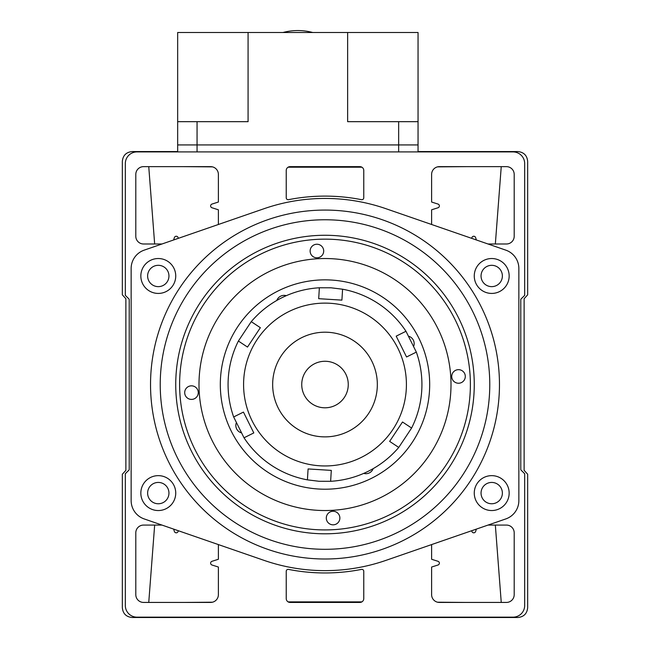 <?xml version="1.0" encoding="UTF-8"?>
<svg xmlns="http://www.w3.org/2000/svg" width="650" height="650" viewBox="0 0 650 650"><rect width="100%" height="100%" fill="white"/><g stroke="black" fill="none" stroke-linecap="round" stroke-linejoin="round"><path stroke-width="0.97" d="M218.384 544.578L218.384 559.276L211.981 561.308A1.942 1.942 0 0 0 211.981 565.004L218.384 567.036L218.384 594.669A7.751 7.751 0 0 1 210.624 602.428L143.553 602.428A7.751 7.751 0 0 1 135.801 594.669L135.801 532.829A7.751 7.751 0 0 1 143.553 525.078L161.98 525.078M161.98 243.994L143.553 243.994A7.751 7.751 0 0 1 135.801 236.243L135.801 174.403A7.751 7.751 0 0 1 143.553 166.644L210.624 166.644A7.751 7.751 0 0 1 218.384 174.403L218.384 202.036L211.981 204.067A1.942 1.942 0 0 0 211.981 207.764L218.384 209.796L218.384 224.494M471.681 530.725L471.916 531.481A1.942 1.942 0 0 0 475.613 531.481L476.369 529.108M488.02 525.078L506.448 525.078A7.751 7.751 0 0 1 514.199 532.829L514.199 594.669A7.751 7.751 0 0 1 506.448 602.428L439.376 602.428A7.751 7.751 0 0 1 431.616 594.669L431.616 567.036L438.019 565.004A1.942 1.942 0 0 0 438.019 561.308L431.616 559.276L431.616 544.578M476.369 239.964L475.613 237.591A1.942 1.942 0 0 0 471.916 237.591L471.681 238.347M488.02 243.994L506.448 243.994A7.751 7.751 0 0 0 514.199 236.243L514.199 174.403A7.751 7.751 0 0 0 506.448 166.644L439.376 166.644A7.751 7.751 0 0 0 431.616 174.403L431.616 202.036L438.019 204.067A1.942 1.942 0 0 1 438.019 207.764L431.616 209.796L431.616 224.494M524.672 163.548L524.672 295.36L520.788 299.244L520.788 469.828L524.672 473.712L524.672 605.524A11.635 11.635 0 0 1 513.037 617.159L136.963 617.159A11.635 11.635 0 0 1 125.328 605.524L125.328 473.712L129.212 469.828L129.212 299.244L125.328 295.36L125.328 163.548A11.635 11.635 0 0 1 136.963 151.913L513.037 151.913A11.635 11.635 0 0 1 524.672 163.548M363.773 571.301A1.942 1.942 0 0 0 361.457 569.4A188.427 188.427 0 0 1 288.543 569.4A1.942 1.942 0 0 0 286.227 571.301L286.227 598.553A3.876 3.876 0 0 0 290.103 602.428L359.897 602.428A3.876 3.876 0 0 0 363.773 598.553L363.773 571.301M361.457 199.672A1.942 1.942 0 0 0 363.773 197.771L363.773 170.519A3.876 3.876 0 0 0 359.897 166.644L290.103 166.644A3.876 3.876 0 0 0 286.227 170.519L286.227 197.771A1.942 1.942 0 0 0 288.543 199.672A188.427 188.427 0 0 1 361.457 199.672M178.319 238.347L178.084 237.591A1.942 1.942 0 0 0 174.387 237.591L173.631 239.964M173.631 529.108L174.387 531.481A1.942 1.942 0 0 0 178.084 531.481L178.319 530.725M474.264 384.54A149.264 149.264 0 0 0 325 235.268A149.264 149.264 0 0 0 175.736 384.54A149.264 149.264 0 0 0 325 533.804A149.264 149.264 0 0 0 474.264 384.54M509.161 275.982A17.444 17.444 0 0 0 491.717 258.529A17.444 17.444 0 0 0 474.264 275.982A17.444 17.444 0 0 0 491.717 293.426A17.444 17.444 0 0 0 509.161 275.982M502.377 275.982A10.66 10.66 0 0 0 491.717 265.314A10.66 10.66 0 0 0 481.049 275.982A10.66 10.66 0 0 0 491.717 286.642A10.66 10.66 0 0 0 502.377 275.982M175.736 275.982A17.444 17.444 0 0 0 158.283 258.529A17.444 17.444 0 0 0 140.839 275.982A17.444 17.444 0 0 0 158.283 293.426A17.444 17.444 0 0 0 175.736 275.982M168.951 275.982A10.66 10.66 0 0 0 158.283 265.314A10.66 10.66 0 0 0 147.623 275.982A10.66 10.66 0 0 0 158.283 286.642A10.66 10.66 0 0 0 168.951 275.982M175.736 493.09A17.444 17.444 0 0 0 158.283 475.646A17.444 17.444 0 0 0 140.839 493.09A17.444 17.444 0 0 0 158.283 510.543A17.444 17.444 0 0 0 175.736 493.09M168.951 493.09A10.66 10.66 0 0 0 158.283 482.43A10.66 10.66 0 0 0 147.623 493.09A10.66 10.66 0 0 0 158.283 503.758A10.66 10.66 0 0 0 168.951 493.09M509.161 493.09A17.444 17.444 0 0 0 491.717 475.646A17.444 17.444 0 0 0 474.264 493.09A17.444 17.444 0 0 0 491.717 510.543A17.444 17.444 0 0 0 509.161 493.09M502.377 493.09A10.66 10.66 0 0 0 491.717 482.43A10.66 10.66 0 0 0 481.049 493.09A10.66 10.66 0 0 0 491.717 503.758A10.66 10.66 0 0 0 502.377 493.09M160.225 384.54A164.775 164.775 0 0 0 325 549.307A164.775 164.775 0 0 0 489.775 384.54A164.775 164.775 0 0 0 325 219.765A164.775 164.775 0 0 0 160.225 384.54M150.532 384.54A174.468 174.468 0 0 0 325 559A174.468 174.468 0 0 0 499.468 384.54A174.468 174.468 0 0 0 325 210.072A174.468 174.468 0 0 0 150.532 384.54M505.806 518.928L385.816 560.414A186.095 186.095 0 0 1 264.184 560.414L144.194 518.928A19.386 19.386 0 0 1 131.146 500.606L131.146 268.466A19.386 19.386 0 0 1 144.194 250.144L264.184 208.658A186.095 186.095 0 0 1 385.816 208.658L505.806 250.144A19.386 19.386 0 0 1 518.854 268.466L518.854 500.606A19.386 19.386 0 0 1 505.806 518.928M177.669 151.572L132.169 151.572C126.189 152.157 122.915 155.439 122.338 161.403L122.338 294.816L125.881 298.732L125.881 470.34L122.338 474.256L122.338 607.669C122.915 613.633 126.189 616.915 132.169 617.5L517.831 617.5C523.794 616.923 527.077 613.649 527.662 607.669L527.662 474.256L524.119 470.34L524.119 298.732L527.662 294.816L527.662 161.403C527.085 155.439 523.811 152.157 517.831 151.572L418.048 151.572M154.659 525.078L148.761 602.331M183.381 602.428L212.436 602.209M437.564 602.209L466.619 602.428M288.137 601.884L361.863 601.884M501.247 602.428L495.341 525.078M495.341 243.994L501.239 166.741M288.137 167.188L361.863 167.188M437.564 166.863L466.619 166.644M183.381 166.644L212.436 166.863M148.752 166.644L154.659 243.994M413.855 345.816A7.751 7.751 0 0 0 409.11 336.367M286.276 295.677A7.751 7.751 0 0 0 276.827 300.43M236.145 423.256A7.751 7.751 0 0 0 240.89 432.705M418.543 337.545A104.683 104.683 0 0 1 371.995 478.075A104.683 104.683 0 0 1 231.457 431.527A104.683 104.683 0 0 1 278.005 290.997A104.683 104.683 0 0 1 418.543 337.545M437.596 327.974A126.003 126.003 0 0 1 381.566 497.128A126.003 126.003 0 0 1 212.404 441.098A126.003 126.003 0 0 1 268.434 271.944A126.003 126.003 0 0 1 437.596 327.974M363.724 473.395A7.751 7.751 0 0 0 373.173 468.642M470.121 375.749A145.389 145.389 0 0 0 316.209 239.411A145.389 145.389 0 0 0 179.879 393.323A145.389 145.389 0 0 0 333.791 529.661A145.389 145.389 0 0 0 470.121 375.749M184.714 393.031A6.784 6.784 0 0 0 191.896 399.392A6.784 6.784 0 0 0 198.258 392.21A6.784 6.784 0 0 0 191.076 385.848A6.784 6.784 0 0 0 184.714 393.031M326.316 518.456A6.784 6.784 0 0 0 333.499 524.818A6.784 6.784 0 0 0 339.861 517.636A6.784 6.784 0 0 0 332.678 511.274A6.784 6.784 0 0 0 326.316 518.456M451.742 376.862A6.784 6.784 0 0 0 458.924 383.224A6.784 6.784 0 0 0 465.286 376.041A6.784 6.784 0 0 0 458.104 369.679A6.784 6.784 0 0 0 451.742 376.862M310.139 251.436A6.784 6.784 0 0 0 317.322 257.798A6.784 6.784 0 0 0 323.684 250.616A6.784 6.784 0 0 0 316.501 244.254A6.784 6.784 0 0 0 310.139 251.436M347.921 388.497A23.262 23.262 0 0 1 321.035 407.461A23.262 23.262 0 0 1 302.079 380.575A23.262 23.262 0 0 1 328.965 361.611A23.262 23.262 0 0 1 347.921 388.497M273.423 375.619A52.341 52.341 0 0 0 321.75 436.776A52.341 52.341 0 0 0 377.236 387.79A52.341 52.341 0 0 0 328.25 332.296A52.341 52.341 0 0 0 272.764 381.282A52.341 52.341 0 0 0 321.75 436.776M319.938 465.798A81.421 81.421 0 0 0 406.258 389.594A81.421 81.421 0 0 0 330.062 303.274A81.421 81.421 0 0 0 243.742 379.478A81.421 81.421 0 0 0 319.938 465.798M331.305 470.389L308.092 468.942L307.409 479.854A96.923 96.923 0 0 1 244.018 437.791L233.659 416.959A96.923 96.923 0 0 1 238.387 341.031L251.249 321.644A96.923 96.923 0 0 1 319.369 287.771L331.021 287.796L342.591 289.217A96.923 96.923 0 0 1 405.982 331.281L396.199 336.148L406.551 356.98L416.341 352.113A96.923 96.923 0 0 1 411.613 428.041L402.504 421.996L389.642 441.382L398.751 447.427A96.923 96.923 0 0 1 330.631 481.301L331.305 470.389M319.369 287.771L318.695 298.683L330.298 299.406L341.908 300.129L342.591 289.217M330.631 481.301L318.979 481.276L307.409 479.854M405.982 331.281L416.341 352.113M411.613 428.041L398.751 447.427M238.387 341.031L247.496 347.076L260.358 327.689L251.249 321.644M244.018 437.791L253.801 432.924L243.449 412.092L233.659 416.959M308.092 468.942L308.726 468.983M177.669 121.672L197.056 121.672L197.056 144.934L398.661 144.934L398.661 121.672L347.644 121.672L347.644 32.5L177.669 32.5L177.669 144.934L197.056 144.934L177.669 144.934L177.669 151.913M398.661 121.672L418.048 121.672L418.048 144.934L398.661 144.934L418.048 144.934L418.048 151.913M197.056 151.913L197.056 144.934L398.661 144.934L398.661 151.913M197.056 121.672L248.081 121.672L248.081 32.5M347.644 32.5L418.048 32.5L418.048 121.672M282.969 32.5A58.159 58.159 0 0 1 312.748 32.5"/></g></svg>
